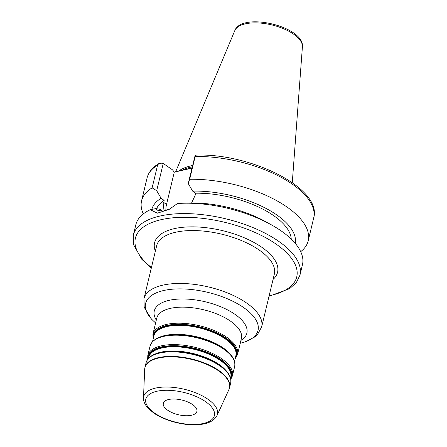 <?xml version="1.0" encoding="UTF-8"?>
<svg xmlns="http://www.w3.org/2000/svg" width="447" height="447" viewBox="0 0 447 447"><rect width="100%" height="100%" fill="white"/><g stroke="black" fill="none" stroke-linecap="round" stroke-linejoin="round"><path stroke-width="0.67" d="M167.664 410.212A17.271 7.549 -166.5 0 0 185.399 415.727A17.271 7.549 -166.5 0 0 196.892 411.408A17.271 7.549 -166.5 0 0 181.862 400.031A17.271 7.549 -166.5 0 0 163.306 403.345A17.271 7.549 -166.5 0 0 167.664 410.212M269.005 296.294L289.768 288.578L296.383 282.521L299.959 275.14L302.451 264.747A85.679 37.459 -166.5 0 0 270.938 224.584A85.679 37.459 -166.5 0 0 182.147 203.268A85.679 37.459 -166.5 0 0 177.448 203.514L169.312 209.308L157.372 213.174L150.27 209.71A85.679 37.459 -166.5 0 0 135.832 224.746L133.335 235.139L133.396 244.42L141.833 259.344L151.309 268.044M270.938 224.584L265.138 221.388A73.694 32.218 -166.5 0 0 188.768 203.05L182.147 203.268M189.673 179.286L195.138 156.528C195.445 155.115 195.434 154.779 195.104 155.511L188.232 183.516L189.673 179.286A85.679 37.459 -166.5 0 1 273.614 199.01A85.679 37.459 -166.5 0 1 308.201 240.816A85.679 37.459 -166.5 0 1 300.702 251.672M195.138 156.528A85.679 37.459 -166.5 0 1 279.079 176.247A85.679 37.459 -166.5 0 1 313.665 218.052C322.695 188.433 250.164 152.706 195.328 155.148L195.104 155.511M152.131 187.852L156.701 190.707L163.244 163.457L161.44 163.194L158.719 163.675L157.595 165.094L152.131 187.852A85.679 37.459 -166.5 0 0 141.576 200.815A85.679 37.459 -166.5 0 0 143.331 213.889M163.244 163.457L172.576 169.894L174.269 172.168L191.919 168.145M170.368 208.71L162.898 211.185L157.299 210.163L155.802 208.62L150.27 209.71M188.232 183.516L192.657 191.126L195.674 193.205L195.188 195.227L191.601 202.994M295.249 243.358A73.694 32.218 -166.5 0 0 264.495 207.637A73.694 32.218 -166.5 0 0 192.657 191.126M162.909 211.336L164.144 200.396L161.132 198.317A73.694 32.218 -166.5 0 0 151.84 209.397M161.132 198.317L156.701 190.707M291.237 239.084A69.358 30.323 -166.5 0 0 195.674 193.205M164.144 200.396A69.358 30.323 -166.5 0 0 156.59 208.794M174.269 172.168L166.53 204.402A21.897 13.03 -55.4 0 0 165.898 210.537M155.802 208.62L159.937 209.285L162.719 211.207M192.562 165.479A60.451 26.429 -166.5 0 0 178.387 171.229M192.244 166.792A59.837 26.161 -166.5 0 0 181.75 170.463M169.866 351.308A42.431 18.55 13.5 0 1 170.016 351.303A42.431 18.55 13.5 0 1 214.543 361.992A42.431 18.55 13.5 0 1 214.672 362.064M226.132 370.68A42.158 18.433 -166.5 0 0 155.746 353.778M148.527 358.276L148.745 357.371A42.158 18.433 13.5 0 1 194.043 349.291A42.158 18.433 13.5 0 1 230.736 377.056L230.518 377.961M214.543 361.992L214.806 362.137A42.973 18.785 -166.5 0 0 169.709 351.314L170.016 351.303M230.585 378.201A42.431 18.55 -166.5 0 0 194.171 348.761A42.431 18.55 -166.5 0 0 148.365 358.46M147.907 359.008A42.973 18.785 13.5 0 1 194.294 348.258A42.973 18.785 13.5 0 1 230.741 378.894M173.861 334.658A42.431 18.55 13.5 0 1 174.012 334.652A42.431 18.55 13.5 0 1 218.538 345.341A42.431 18.55 13.5 0 1 218.672 345.414M230.127 354.03A42.158 18.433 -166.5 0 0 159.741 337.127M152.528 341.625L153.885 335.965A42.158 18.433 13.5 0 1 199.183 327.88A42.158 18.433 13.5 0 1 235.876 355.644L234.513 361.31M218.538 345.341L218.806 345.486A42.973 18.785 -166.5 0 0 173.71 334.663L174.012 334.652M235.485 357.276A42.431 18.55 -166.5 0 0 199.312 327.355A42.431 18.55 -166.5 0 0 153.494 337.591M153.198 338.82A42.973 18.785 13.5 0 1 199.429 326.846A42.973 18.785 13.5 0 1 235.189 358.505M169.709 351.314C156.266 351.934 148.376 355.751 146.052 362.774A43.521 19.025 13.5 0 1 192.808 354.432A43.521 19.025 13.5 0 1 230.686 383.09C231.797 375.782 226.506 368.797 214.806 362.137M230.686 383.09L229.59 387.65A43.521 19.025 -166.5 0 0 191.713 358.991A43.521 19.025 -166.5 0 0 144.957 367.328L146.052 362.774M230.814 379.296L232.423 375.86A43.521 19.025 -166.5 0 0 194.546 347.202A43.521 19.025 -166.5 0 0 147.789 355.544L147.655 359.332M147.789 355.544L150.047 346.123A43.521 19.025 13.5 0 1 196.809 337.781A43.521 19.025 13.5 0 1 234.681 366.439L232.423 375.86M235.083 358.947L237.558 354.454A43.521 19.025 -166.5 0 0 199.686 325.796A43.521 19.025 -166.5 0 0 152.924 334.132L153.092 339.267M152.924 334.132L156.78 318.08A43.521 19.025 13.5 0 1 203.536 309.743A43.521 19.025 13.5 0 1 241.414 338.401L237.558 354.454M143.493 397.97C143.319 399.763 143.766 403.524 148.32 408.48L153.746 413.028C166.133 421.549 185.74 425.885 198.384 424.65C207.816 424.002 214.012 420.99 216.985 415.615A37.934 16.584 -166.5 0 0 184.443 389.287A37.934 16.584 -166.5 0 0 143.493 397.97L144.672 369.373A43.476 19.009 13.5 0 1 191.612 359.422A43.476 19.009 13.5 0 1 228.914 389.6L229.59 387.65M154.718 413.168A35.252 15.41 13.5 0 1 172.592 390.549A35.252 15.41 13.5 0 1 212.984 418.414A35.252 15.41 13.5 0 1 154.718 413.168M273.05 279.448A63.239 27.647 -166.5 0 0 261.607 247.135A63.239 27.647 -166.5 0 0 188.271 226.92A63.239 27.647 -166.5 0 0 155.355 251.192M143.962 298.663L156.657 245.772A60.518 26.457 13.5 0 1 196.931 230.635A60.518 26.457 13.5 0 1 259.076 249.957A60.518 26.457 13.5 0 1 274.352 274.028L261.651 326.919A60.518 26.457 -166.5 0 0 208.984 287.063A60.518 26.457 -166.5 0 0 143.962 298.663L144.185 307.24L151.416 319.074L155.612 322.957M269.133 295.769A82.958 36.268 -166.5 0 0 278.554 245.861A82.958 36.268 -166.5 0 0 165.703 218.767A82.958 36.268 -166.5 0 0 151.438 267.513M155.617 322.924A57.797 25.267 13.5 0 1 167.239 289.829A57.797 25.267 13.5 0 1 244.922 308.48A57.797 25.267 13.5 0 1 240.251 343.24M240.927 340.418A47.6 20.808 -166.5 0 0 205.441 301.826A47.6 20.808 -166.5 0 0 156.294 320.097M299.959 275.14A85.679 37.459 -166.5 0 0 225.389 218.717A85.679 37.459 -166.5 0 0 133.335 235.139M157.595 165.094A85.679 37.459 -166.5 0 0 147.041 178.051C148.555 172.201 152.449 167.407 158.719 163.675M166.53 204.402L163.658 202.418M234.804 30.597C241.905 11.516 304.742 26.602 302.407 46.829A34.849 15.237 -166.5 0 0 271.91 24.948A34.849 15.237 -166.5 0 0 234.804 30.597L175.621 171.86M192.009 167.77A59.837 26.161 -166.5 0 0 185.812 169.536M150.047 346.123C152.377 339.1 160.261 335.284 173.71 334.663M234.681 366.439C235.798 359.131 230.507 352.147 218.806 345.486M144.672 369.373L144.957 367.328M216.985 415.615L228.914 389.6M240.246 343.274L245.8 341.698L255.013 336.82L257.522 334.501L261.651 326.919M313.665 218.052L308.201 240.816M147.041 178.051L141.576 200.815M302.407 46.829L292.277 182.639"/></g></svg>
